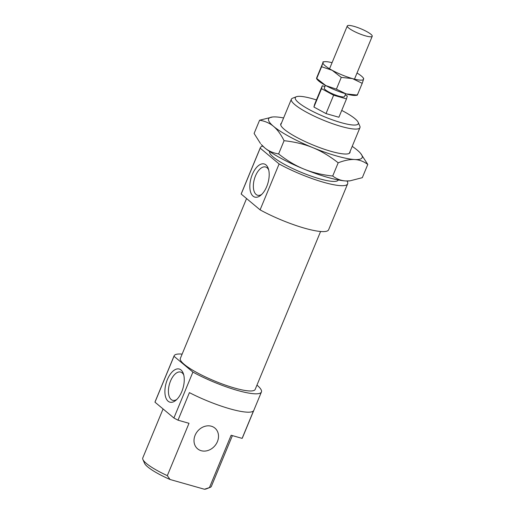 <?xml version="1.0" encoding="UTF-8"?>
<svg xmlns="http://www.w3.org/2000/svg" width="515" height="515" viewBox="0 0 515 515"><rect width="100%" height="100%" fill="white"/><g stroke="black" fill="none" stroke-linecap="round" stroke-linejoin="round"><path stroke-width="0.77" d="M359.077 33.623A13.499 2.581 22.5 0 0 372.229 36.282A13.499 2.581 22.5 0 0 360.436 28.602A13.499 2.581 22.5 0 0 347.284 25.95A13.499 2.581 22.5 0 0 359.077 33.623M325.409 85.368L324.27 88.129A10.97 2.099 22.5 0 0 333.849 94.367A10.97 2.099 22.5 0 0 344.535 96.524L345.681 93.762M345.224 94.863L347.29 95.983L346.505 98.886L333.617 95.23L321.514 88.67L313.905 107.036L314.697 104.133L322.3 85.773L324.933 86.52M321.514 88.67L322.3 85.773M333.617 95.23L326.008 113.59L313.905 107.036M346.505 98.886L338.896 117.246L326.008 113.59M279.111 163.95L260.094 209.863L241.187 194.052L260.204 148.146L279.111 163.95A47.251 9.038 22.5 0 0 322.789 182.053A47.251 9.038 22.5 0 0 347.631 183.868A47.251 9.038 22.5 0 0 346.981 180.997M260.094 209.863A47.251 9.038 22.5 0 0 303.773 227.958A47.251 9.038 22.5 0 0 328.615 229.774L347.631 183.868M246.563 198.552L180.347 358.414A40.505 7.744 22.5 0 0 184.286 364.414A40.505 7.744 22.5 0 0 225.042 384.995A40.505 7.744 22.5 0 0 255.183 389.411L320.594 231.493M195.101 435.291A13.499 11.311 129.9 0 0 197.599 448.816A13.499 11.311 129.9 0 0 217.42 441.625A13.499 11.311 129.9 0 0 214.916 428.1A13.499 11.311 129.9 0 0 195.101 435.291M192.906 372.081L173.89 417.987L154.976 402.183L173.993 356.271L192.906 372.081A47.251 9.038 22.5 0 0 236.578 390.177A47.251 9.038 22.5 0 0 261.42 391.992A47.251 9.038 22.5 0 0 256.966 385.111M173.89 417.987A47.251 9.038 22.5 0 0 178.01 420.182L189.417 392.636A47.251 9.038 22.5 0 0 253.528 410.828L242.121 438.374A47.251 9.038 22.5 0 0 242.404 437.905L261.42 391.992M183.758 375.004A14.684 7.513 -74.2 0 0 180.675 372.068A14.684 7.513 -74.2 0 0 170.517 381.048A14.684 7.513 -74.2 0 0 172.66 400.316A14.684 7.513 -74.2 0 0 176.825 399.44M181.789 391.625A17.214 8.806 105.8 0 1 175.84 400.335A17.214 8.806 105.8 0 1 166.01 398.147A17.214 8.806 105.8 0 1 167.362 379.568A17.214 8.806 105.8 0 1 183.392 373.723A17.214 8.806 105.8 0 1 181.789 391.625M268.701 169.937A14.684 7.513 -74.2 0 0 265.618 167.002A14.684 7.513 -74.2 0 0 255.453 175.982A14.684 7.513 -74.2 0 0 257.597 195.249A14.684 7.513 -74.2 0 0 261.768 194.374M266.725 186.559A17.214 8.806 105.8 0 1 260.783 195.269A17.214 8.806 105.8 0 1 250.947 193.08A17.214 8.806 105.8 0 1 252.305 174.501A17.214 8.806 105.8 0 1 268.334 168.656A17.214 8.806 105.8 0 1 266.725 186.559M269.693 151.539L269.673 151.577A37.125 7.101 22.5 0 0 273.285 157.075A37.125 7.101 22.5 0 0 310.642 175.943A37.125 7.101 22.5 0 0 338.278 179.993L338.291 179.954M296.389 96.723L292.539 98.23A37.125 7.101 22.5 0 0 291.355 99.241A37.125 7.101 22.5 0 0 294.966 104.738A37.125 7.101 22.5 0 0 332.323 123.606A37.125 7.101 22.5 0 0 359.953 127.656A37.125 7.101 22.5 0 0 359.824 126.104L358.17 122.313A34.087 6.521 -157.5 0 1 335.922 121.044A34.087 6.521 -157.5 0 1 298.616 102.697A34.087 6.521 -157.5 0 1 296.389 96.723A34.087 6.521 -157.5 0 1 316.435 99.936M341.728 110.416A34.087 6.521 -157.5 0 1 354.977 118.688A34.087 6.521 -157.5 0 1 358.17 122.313M242.121 438.374L231.126 435.252L209.451 487.589L204.442 489.25L170.04 479.491L167.317 475.641A37.125 7.101 -157.5 0 1 146.382 463.449A37.125 7.101 -157.5 0 1 142.9 459.502A37.125 7.101 -157.5 0 1 142.771 457.951L163.068 408.942M232.394 435.613L211.369 486.366A37.125 7.101 -157.5 0 1 210.184 487.37A37.125 7.101 -157.5 0 1 209.451 487.589M167.317 475.641L188.999 423.304L178.01 420.182M142.9 459.502L144.554 463.294A34.087 6.521 22.5 0 0 147.747 466.918A34.087 6.521 22.5 0 0 170.04 479.491M204.442 489.25A34.087 6.521 22.5 0 0 206.335 488.883L210.184 487.37M182.13 354.108A47.251 9.038 22.5 0 0 174.109 355.826L155.092 401.739A47.251 9.038 22.5 0 0 154.976 402.183M174.109 355.826A47.251 9.038 22.5 0 0 173.993 356.271M262.805 146.131A47.251 9.038 22.5 0 0 260.32 147.702A47.251 9.038 22.5 0 0 260.204 148.146M260.32 147.702L241.303 193.614A47.251 9.038 22.5 0 0 241.187 194.052M350.052 151.558A37.466 7.165 -157.5 0 1 348.797 153.592A37.466 7.165 -157.5 0 1 318.746 147.264A37.466 7.165 -157.5 0 1 284.415 129.452A37.466 7.165 -157.5 0 1 280.9 125.467A37.466 7.165 -157.5 0 1 281.454 123.143M349.943 180.855L349.292 180.92A50.625 9.682 -157.5 0 1 345.81 180.958A50.625 9.682 -157.5 0 1 327.727 177.392A50.625 9.682 -157.5 0 1 303.953 169.081C312.405 172.551 321.991 174.868 332.703 176.033C336.804 179.072 341.175 180.714 345.81 180.958L349.943 180.855L362.309 177.675L367.787 164.446C363.68 161.414 359.315 159.772 354.681 159.528C350.058 159.264 344.561 160.352 338.181 162.811C329.742 156.148 321.289 151.101 312.83 147.657A50.625 9.682 22.5 0 0 336.598 155.968A50.625 9.682 22.5 0 0 354.681 159.528A50.625 9.682 22.5 0 0 360.667 153.457A50.625 9.682 22.5 0 0 357.236 150.11A50.625 9.682 22.5 0 0 352.202 146.363M360.667 153.457L367.787 164.446M284.08 140.704C280.887 134.331 277.366 129.548 273.536 126.362A50.625 9.682 22.5 0 0 312.83 147.657C304.378 144.187 294.799 141.87 284.08 140.704L278.609 153.927C287.042 160.59 295.494 165.637 303.953 169.081A50.625 9.682 -157.5 0 1 264.659 147.792A50.625 9.682 -157.5 0 1 261.234 144.445L264.659 147.792C268.482 151.004 273.13 153.052 278.609 153.927M273.536 126.362C269.712 123.149 265.064 121.102 259.586 120.227L272.609 116.982A50.625 9.682 22.5 0 0 273.536 126.362M283.604 117.948A50.625 9.682 22.5 0 0 276.091 116.944A50.625 9.682 22.5 0 0 272.609 116.982M259.586 120.227L254.107 133.449L260.506 143.563M338.181 162.811L332.703 176.033M363.481 78.621L363.577 79.201A21.939 4.197 22.5 0 0 362.895 77.495A21.939 4.197 22.5 0 0 361.414 76.046A21.939 4.197 22.5 0 0 357.017 73.014M332.169 70.291L321.598 66.738L322.976 62.605A21.939 4.197 22.5 0 0 325.139 65.759A21.939 4.197 22.5 0 0 332.169 70.291A21.939 4.197 22.5 0 0 352.466 78.589A21.939 4.197 22.5 0 0 363.577 79.201L362.206 83.333L352.466 78.589L341.265 77.392L332.169 70.291M332.066 62.682A21.939 4.197 22.5 0 0 324.74 61.691A21.939 4.197 22.5 0 0 322.976 62.605L316.635 77.907L316.731 78.486L325.828 85.593A21.939 4.197 -157.5 0 1 318.804 81.061A21.939 4.197 -157.5 0 1 317.317 79.613L316.525 78.647M316.635 77.907L316.731 78.486L321.598 66.738M325.828 85.593L336.398 89.14L346.132 93.891A21.939 4.197 -157.5 0 1 325.828 85.593M357.152 95.256L355.472 95.417A21.939 4.197 -157.5 0 1 346.132 93.891L357.339 95.082L357.236 94.503M322.976 62.605L322.879 62.025M362.206 83.333L357.339 95.082M341.265 77.392L336.398 89.14M354.481 79.123L372.229 36.282M329.536 68.791L347.284 25.95M349.318 153.335L359.953 127.656M280.72 124.92L291.355 99.241M362.895 77.495L363.693 78.46M324.74 61.691L323.06 61.858"/></g></svg>
